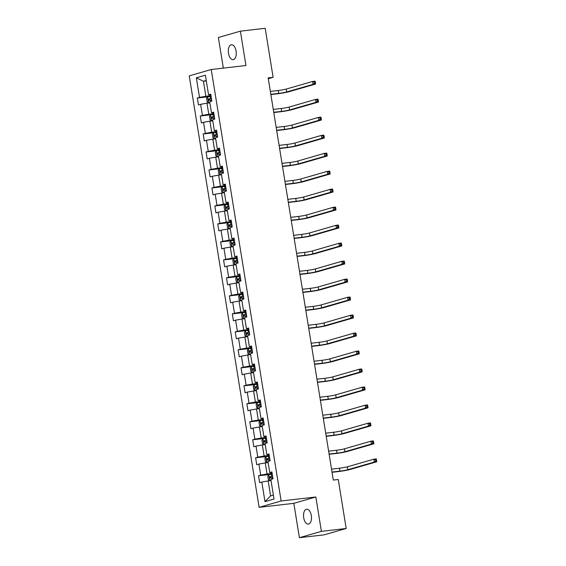 <?xml version="1.0" encoding="UTF-8"?>
<svg xmlns="http://www.w3.org/2000/svg" width="566" height="566" viewBox="0 0 566 566"><rect width="100%" height="100%" fill="white"/><g stroke="black" fill="none" stroke-linecap="round" stroke-linejoin="round"><path stroke-width="0.85" d="M311.314 515.555A7.5 3.92 -96.6 0 0 306.652 509.209A7.5 3.92 -96.6 0 0 303.701 517.749A7.5 3.92 -96.6 0 0 308.364 524.102A7.5 3.92 -96.6 0 0 311.314 515.555M236.086 51.103A7.5 3.92 -96.6 0 0 231.423 44.756A7.5 3.92 -96.6 0 0 228.473 53.303A7.5 3.92 -96.6 0 0 233.142 59.649A7.5 3.92 -96.6 0 0 236.086 51.103M299.4 537.7L321.403 531.354L315.835 496.99L293.832 503.337L299.4 537.7L324.191 534.842L346.194 528.495L338.256 479.494L333.303 480.06L268.164 77.875L273.116 77.301L265.185 28.3L240.387 31.158L218.384 37.505L223.344 68.125M293.832 503.337L259.122 507.341L189.242 75.865L211.245 69.519L281.132 500.988L259.122 507.341M196.338 77.797L199.515 97.402L197.343 98.024L198.461 104.943L200.633 104.321L202.43 115.386L200.258 116.016L201.376 122.935L203.548 122.306L205.345 133.378L203.173 134.001L204.291 140.92L206.463 140.297L208.253 151.363L206.081 151.992L207.206 158.912L209.378 158.282L211.168 169.354L208.995 169.977L210.12 176.896L212.285 176.274L214.082 187.339L211.91 187.969L213.028 194.881L215.2 194.258L216.997 205.331L214.825 205.953L215.943 212.873L218.115 212.243L219.905 223.315L217.74 223.938L218.858 230.857L221.03 230.235L222.82 241.3L220.648 241.93L221.773 248.849L223.945 248.219L225.735 259.292L223.563 259.914L224.688 266.834L226.853 266.211L228.65 277.276L226.478 277.906L227.596 284.825L229.768 284.196L231.565 295.268L229.393 295.891L230.511 302.81L232.683 302.187L234.473 313.253L232.308 313.882L233.425 320.802L235.597 320.172L237.387 331.244L235.215 331.867L236.34 338.786L238.512 338.157L240.302 349.229L238.13 349.859L239.248 356.771L241.42 356.148L243.217 367.214L241.045 367.843L242.163 374.763L244.335 374.133L246.125 385.205L243.96 385.828L245.078 392.747L247.25 392.125L249.04 403.19L246.868 403.82L247.993 410.739L250.165 410.109L251.955 421.182L249.783 421.804L250.908 428.724L253.073 428.101L254.87 439.166L252.698 439.796L253.816 446.716L255.988 446.086L257.785 457.158L255.613 457.781L256.731 464.7L258.903 464.07L260.693 475.143L258.528 475.773L259.645 482.685L261.817 482.062L264.994 501.66L274.029 499.056L270.859 479.452L273.024 478.829L271.906 471.91L269.734 472.532L267.944 461.467L270.116 460.837L268.991 453.925L266.819 454.548L265.03 443.475L267.202 442.853L266.077 435.933L263.912 436.563L262.115 425.49L264.287 424.868L263.169 417.949L260.997 418.571L259.2 407.506L261.372 406.876L260.254 399.957L258.082 400.587L256.292 389.514L258.457 388.892L257.339 381.972L255.167 382.595L253.377 371.529L255.549 370.9L254.424 363.98L252.252 364.61L250.462 353.538L252.634 352.915L251.509 345.996L249.344 346.618L247.547 335.553L249.719 334.923L248.601 328.011L246.429 328.634L244.632 317.561L246.804 316.939L245.686 310.019L243.514 310.649L241.724 299.577L243.889 298.954L242.772 292.035L240.6 292.657L238.81 281.592L240.982 280.962L239.857 274.043L237.692 274.673L235.895 263.6L238.067 262.978L236.949 256.058L234.777 256.681L232.98 245.616L235.152 244.986L234.034 238.067L231.862 238.696L230.072 227.624L232.237 227.001L231.119 220.082L228.947 220.705L227.157 209.639L229.329 209.01L228.204 202.097L226.032 202.72L224.242 191.648L226.414 191.025L225.289 184.106L223.124 184.735L221.327 173.663L223.499 173.04L222.381 166.121L220.209 166.744L218.412 155.678L220.584 155.049L219.466 148.129L217.294 148.759L215.505 137.687L217.669 137.064L216.552 130.145L214.38 130.767L212.59 119.702L214.762 119.072L213.637 112.153L211.465 112.783L209.675 101.71L211.847 101.088L210.722 94.168L208.557 94.791L205.38 75.193L196.338 77.797L203.435 81.271L205.861 96.255L210.969 95.668M269.734 472.532L272.034 472.681M272.147 473.409L267.039 473.997L265.249 462.931L268.128 462.599M260.693 475.143L267.039 473.997M258.903 464.07L265.249 462.931M266.819 454.548L269.119 454.696M269.239 455.425L264.131 456.012L262.334 444.94L265.213 444.614M257.785 457.158L264.131 456.012M255.988 446.086L262.334 444.94M263.912 436.563L266.204 436.704M266.324 437.433L261.216 438.027L259.419 426.955L262.299 426.623M254.87 439.166L261.216 438.027M253.073 428.101L259.419 426.955M260.997 418.571L263.289 418.72M263.409 419.448L258.301 420.036L256.511 408.97L259.384 408.638M251.955 421.182L258.301 420.036M250.165 410.109L256.511 408.97M258.082 400.587L260.381 400.735M260.494 401.464L255.386 402.051L253.596 390.979L256.476 390.646M249.04 403.19L255.386 402.051M247.25 392.125L253.596 390.979M255.167 382.595L257.466 382.743M257.58 383.472L252.471 384.059L250.681 372.994L253.561 372.661M246.125 385.205L252.471 384.059M244.335 374.133L250.681 372.994M252.252 364.61L254.551 364.759M254.672 365.487L249.564 366.075L247.767 355.002L250.646 354.67M243.217 367.214L249.564 366.075M241.42 356.148L247.767 355.002M249.344 346.618L251.637 346.767M251.757 347.496L246.649 348.083L244.852 337.018L247.731 336.685M240.302 349.229L246.649 348.083M238.512 338.157L244.852 337.018M246.429 328.634L248.722 328.782M248.842 329.511L243.734 330.098L241.944 319.026L244.816 318.7M237.387 331.244L243.734 330.098M235.597 320.172L241.944 319.026M243.514 310.649L245.814 310.791M245.927 311.519L240.819 312.114L239.029 301.041L241.908 300.709M234.473 313.253L240.819 312.114M232.683 302.187L239.029 301.041M240.6 292.657L242.899 292.806M243.012 293.535L237.904 294.122L236.114 283.057L238.994 282.724M231.565 295.268L237.904 294.122M229.768 284.196L236.114 283.057M237.692 274.673L239.984 274.821M240.104 275.55L234.996 276.137L233.199 265.065L236.079 264.732M228.65 277.276L234.996 276.137M226.853 266.211L233.199 265.065M234.777 256.681L237.069 256.83M237.189 257.558L232.081 258.146L230.291 247.08L233.164 246.748M225.735 259.292L232.081 258.146M223.945 248.219L230.291 247.08M231.862 238.696L234.154 238.845M234.274 239.574L229.166 240.161L227.376 229.089L230.249 228.756M222.82 241.3L229.166 240.161M221.03 230.235L227.376 229.089M228.947 220.705L231.246 220.853M231.36 221.582L226.251 222.169L224.461 211.104L227.341 210.771M219.905 223.315L226.251 222.169M218.115 212.243L224.461 211.104M226.032 202.72L228.331 202.869M228.452 203.597L223.344 204.185L221.547 193.112L224.426 192.787M216.997 205.331L223.344 204.185M215.2 194.258L221.547 193.112M223.124 184.735L225.417 184.877M225.537 185.606L220.429 186.2L218.632 175.127L221.511 174.795M214.082 187.339L220.429 186.2M212.285 176.274L218.632 175.127M220.209 166.744L222.502 166.892M222.622 167.621L217.514 168.208L215.724 157.143L218.596 156.81M211.168 169.354L217.514 168.208M209.378 158.282L215.724 157.143M217.294 148.759L219.594 148.908M219.707 149.629L214.599 150.223L212.809 139.151L215.688 138.819M208.253 151.363L214.599 150.223M206.463 140.297L212.809 139.151M214.38 130.767L216.679 130.916M216.792 131.645L211.684 132.232L209.894 121.166L212.774 120.834M205.345 133.378L211.684 132.232M203.548 122.306L209.894 121.166M211.465 112.783L213.764 112.931M213.884 113.66L208.776 114.247L206.979 103.175L209.859 102.842M202.43 115.386L208.776 114.247M200.633 104.321L206.979 103.175M208.557 94.791L210.849 94.939M206.307 80.938L203.435 81.271L206.236 80.464M199.515 97.402L205.861 96.255M321.403 531.354L346.194 528.495M315.835 496.99L281.132 500.988M211.245 69.519L245.955 65.514L240.387 31.158M268.291 78.695L273.116 77.301M271.036 480.584L268.164 480.916L270.59 495.908L273.392 495.101M264.994 501.66L270.59 495.908M261.817 482.062L268.164 480.916M197.343 98.024L208.571 96.736M200.258 116.016L211.486 114.721M203.173 134.001L214.401 132.713M206.081 151.992L217.309 150.697M208.995 169.977L220.224 168.682M211.91 187.969L223.138 186.674M214.825 205.953L226.053 204.659M217.74 223.938L228.961 222.65M220.648 241.93L231.876 240.635M223.563 259.914L234.791 258.627M226.478 277.906L237.706 276.611M229.393 295.891L240.621 294.596M232.308 313.882L243.529 312.588M235.215 331.867L246.443 330.572M238.13 349.859L249.358 348.564M241.045 367.843L252.273 366.549M243.96 385.828L255.181 384.54M246.868 403.82L258.096 402.525M249.783 421.804L261.011 420.51M252.698 439.796L263.926 438.501M255.613 457.781L266.841 456.486M258.528 475.773L269.749 474.478M211.068 96.291L207.602 96.963L206.597 98.463L207.156 101.922L208.536 102.729L209.795 102.439M208.536 102.729L209.816 102.58M270.817 94.296L278.734 93.383A5.858 0.439 170.8 0 0 286.665 91.954L313.097 84.327L315.58 84.044L289.141 91.671A8.787 0.651 -9.2 0 1 277.241 93.814L270.859 94.55M211.422 98.484L208.521 99.015L208.748 100.394L211.649 99.871M210.177 100.232C209.307 99.941 209.229 99.482 209.951 98.845L211.443 98.597M270.35 91.416L278.267 90.503A5.858 0.439 170.8 0 0 286.198 89.074L312.63 81.447L315.113 81.164L315.283 81.886L314.293 82.006L314.477 83.16L315.467 83.039L315.283 81.886M314.477 83.16L313.097 84.327L312.63 81.447L314.293 82.006M315.58 84.044L315.467 83.039M213.983 114.282L210.517 114.955L209.512 116.447L210.071 119.907L211.451 120.721L212.71 120.431M211.451 120.721L212.731 120.572M273.732 112.28L281.642 111.375A5.858 0.439 170.8 0 0 289.58 109.946L316.012 102.319L318.488 102.029L292.056 109.655A8.787 0.651 -9.2 0 1 280.156 111.799L273.774 112.535M214.337 116.469L211.436 116.999L211.663 118.386L214.564 117.855M213.092 118.216C212.222 117.926 212.144 117.466 212.866 116.837L214.358 116.582M273.265 109.401L281.175 108.488A5.858 0.439 170.8 0 0 289.113 107.059L315.545 99.432L318.028 99.149L318.191 99.878L317.201 99.991L317.392 101.144L318.382 101.031L318.191 99.878M317.392 101.144L316.012 102.319L315.545 99.432L317.201 99.991M318.488 102.029L318.382 101.031M216.898 132.267L213.424 132.939L212.427 134.439L212.986 137.892L214.358 138.705L215.618 138.415M214.358 138.705L215.646 138.557M276.647 130.272L284.556 129.359A5.858 0.439 170.8 0 0 292.488 127.93L318.927 120.303L321.403 120.02L294.971 127.647A8.787 0.651 -9.2 0 1 283.071 129.791L276.689 130.527M217.252 134.46L214.351 134.991L214.578 136.371L217.478 135.84M216 136.208C215.13 135.918 215.059 135.458 215.78 134.821L217.266 134.574M276.18 127.385L284.09 126.48A5.858 0.439 170.8 0 0 292.021 125.051L318.46 117.424L320.936 117.134L321.106 117.862L320.115 117.976L320.299 119.129L321.297 119.016L321.106 117.862M320.299 119.129L318.927 120.303L318.46 117.424L320.115 117.976M321.403 120.02L321.297 119.016M219.806 150.259L216.339 150.924L215.335 152.424L215.901 155.883L217.273 156.69L218.533 156.407M217.273 156.69L218.554 156.549M279.562 148.257L287.471 147.344A5.858 0.439 170.8 0 0 295.402 145.915L321.842 138.295L324.318 138.005L297.886 145.632A8.787 0.651 -9.2 0 1 285.986 147.776L279.604 148.511M220.167 152.445L217.266 152.976L217.486 154.362L220.386 153.832M218.915 154.193C218.044 153.902 217.974 153.443 218.688 152.813L220.181 152.558M279.095 145.377L287.004 144.464A5.858 0.439 170.8 0 0 294.936 143.035L321.375 135.408L323.851 135.125L324.021 135.854L323.03 135.967L323.214 137.121L324.205 137.007L324.021 135.854M323.214 137.121L321.842 138.295L321.375 135.408L323.03 135.967M324.318 138.005L324.205 137.007M222.721 168.244L219.254 168.916L218.25 170.408L218.809 173.868L220.188 174.682L221.448 174.392M220.188 174.682L221.469 174.533M282.476 166.248L290.386 165.336A5.858 0.439 170.8 0 0 298.317 163.907L324.75 156.28L327.233 155.997L300.794 163.624A8.787 0.651 -9.2 0 1 288.901 165.767L282.512 166.496M223.075 170.437L220.181 170.96L220.4 172.347L223.301 171.816M221.83 172.184C220.959 171.894 220.881 171.427 221.603 170.798L223.096 170.55M282.01 163.362L289.919 162.449A5.858 0.439 170.8 0 0 297.85 161.02L324.283 153.4L326.766 153.11L326.936 153.839L325.945 153.952L326.129 155.105L327.12 154.992L326.936 153.839M326.129 155.105L324.75 156.28L324.283 153.4L325.945 153.952M327.233 155.997L327.12 154.992M225.636 186.228L222.169 186.9L221.165 188.4L221.723 191.86L223.103 192.666L224.362 192.376M223.103 192.666L224.384 192.518M285.384 184.233L293.301 183.32A5.858 0.439 170.8 0 0 301.232 181.891L327.664 174.271L330.148 173.981L303.709 181.608A8.787 0.651 -9.2 0 1 291.808 183.752L285.427 184.488M225.99 188.421L223.089 188.952L223.315 190.332L226.216 189.808M224.744 190.169C223.874 189.879 223.796 189.419 224.518 188.789L226.011 188.535M284.917 181.353L292.834 180.441A5.858 0.439 170.8 0 0 300.765 179.012L327.198 171.385L329.681 171.102L329.851 171.831L328.853 171.944L329.044 173.097L330.035 172.984L329.851 171.831M329.044 173.097L327.664 174.271L327.198 171.385L328.853 171.944M330.148 173.981L330.035 172.984M228.551 204.22L225.084 204.892L224.079 206.385L224.638 209.845L226.018 210.658L227.27 210.368M226.018 210.658L227.299 210.51M288.299 202.225L296.209 201.312A5.858 0.439 170.8 0 0 304.14 199.883L330.579 192.256L333.056 191.973L306.623 199.593A8.787 0.651 -9.2 0 1 294.723 201.737L288.342 202.472M228.905 206.413L226.004 206.937L226.23 208.323L229.131 207.793M227.652 208.161C226.782 207.871 226.711 207.404 227.433 206.774L228.926 206.519M287.832 199.338L295.742 198.425A5.858 0.439 170.8 0 0 303.673 196.996L330.112 189.377L332.589 189.086L332.758 189.815L331.768 189.928L331.959 191.082L332.95 190.968L332.758 189.815M331.959 191.082L330.579 192.256L330.112 189.377L331.768 189.928M333.056 191.973L332.95 190.968M231.466 222.205L227.992 222.877L226.994 224.377L227.553 227.836L228.926 228.643L230.185 228.353M228.926 228.643L230.206 228.494M291.214 220.209L299.124 219.297A5.858 0.439 170.8 0 0 307.055 217.868L333.494 210.241L335.971 209.958L309.538 217.585A8.787 0.651 -9.2 0 1 297.638 219.728L291.257 220.464M231.819 224.398L228.919 224.928L229.145 226.308L232.039 225.784M230.567 226.145C229.697 225.855 229.626 225.395 230.348 224.759L231.834 224.511M290.747 217.33L298.657 216.417A5.858 0.439 170.8 0 0 306.588 214.988L333.027 207.361L335.504 207.078L335.673 207.8L334.683 207.92L334.867 209.073L335.864 208.953L335.673 207.8M334.867 209.073L333.494 210.241L333.027 207.361L334.683 207.92M335.971 209.958L335.864 208.953M234.374 240.196L230.907 240.868L229.902 242.361L230.468 245.821L231.841 246.635L233.1 246.344M231.841 246.635L233.121 246.486M294.129 238.194L302.039 237.288A5.858 0.439 170.8 0 0 309.97 235.859L336.409 228.232L338.885 227.949L312.446 235.569A8.787 0.651 -9.2 0 1 300.553 237.713L294.164 238.449M234.734 242.382L231.834 242.913L232.053 244.3L234.954 243.769M233.482 244.13C232.612 243.84 232.534 243.38 233.256 242.75L234.749 242.496M293.662 235.315L301.572 234.402A5.858 0.439 170.8 0 0 309.503 232.973L335.942 225.346L338.418 225.063L338.588 225.792L337.598 225.905L337.782 227.058L338.772 226.945L338.588 225.792M337.782 227.058L336.409 228.232L335.942 225.346L337.598 225.905M338.885 227.949L338.772 226.945M237.288 258.181L233.822 258.853L232.817 260.353L233.376 263.806L234.756 264.619L236.015 264.329M234.756 264.619L236.036 264.471M297.037 256.186L304.954 255.273A5.858 0.439 170.8 0 0 312.885 253.844L339.317 246.217L341.8 245.934L315.361 253.561A8.787 0.651 -9.2 0 1 303.468 255.705L297.079 256.44M237.642 260.374L234.741 260.905L234.968 262.284L237.869 261.754M236.397 262.122C235.527 261.832 235.449 261.372 236.171 260.735L237.663 260.487M296.57 253.299L304.487 252.394A5.858 0.439 170.8 0 0 312.418 250.964L338.85 243.338L341.333 243.047L341.503 243.776L340.513 243.889L340.697 245.043L341.687 244.929L341.503 243.776M340.697 245.043L339.317 246.217L338.85 243.338L340.513 243.889M341.8 245.934L341.687 244.929M240.203 276.173L236.737 276.838L235.732 278.338L236.291 281.797L237.67 282.604L238.93 282.321M237.67 282.604L238.951 282.462M299.952 274.17L307.862 273.258A5.858 0.439 170.8 0 0 315.8 271.829L342.232 264.209L344.715 263.919L318.276 271.546A8.787 0.651 -9.2 0 1 306.376 273.689L299.994 274.425M240.557 278.359L237.656 278.889L237.883 280.276L240.783 279.745M239.312 280.106C238.442 279.816 238.364 279.356 239.085 278.727L240.578 278.472M299.485 271.291L307.395 270.378A5.858 0.439 170.8 0 0 315.333 268.949L341.765 261.322L344.248 261.039L344.418 261.768L343.421 261.881L343.612 263.034L344.602 262.921L344.418 261.768M343.612 263.034L342.232 264.209L341.765 261.322L343.421 261.881M344.715 263.919L344.602 262.921M243.118 294.157L239.651 294.829L238.647 296.322L239.206 299.782L240.585 300.596L241.838 300.305M240.585 300.596L241.866 300.447M302.867 292.162L310.776 291.249A5.858 0.439 170.8 0 0 318.708 289.82L345.147 282.193L347.623 281.91L321.191 289.537A8.787 0.651 -9.2 0 1 309.291 291.681L302.909 292.41M243.472 296.351L240.571 296.874L240.798 298.261L243.698 297.73M242.22 298.098C241.349 297.808 241.279 297.341 242 296.711L243.486 296.464M302.4 289.276L310.31 288.363A5.858 0.439 170.8 0 0 318.241 286.934L344.68 279.314L347.156 279.024L347.326 279.753L346.335 279.866L346.526 281.019L347.517 280.906L347.326 279.753M346.526 281.019L345.147 282.193L344.68 279.314L346.335 279.866M347.623 281.91L347.517 280.906M246.033 312.142L242.559 312.814L241.562 314.314L242.121 317.774L243.493 318.58L244.753 318.29M243.493 318.58L244.774 318.432M305.781 310.147L313.691 309.234A5.858 0.439 170.8 0 0 321.622 307.805L348.062 300.185L350.538 299.895L324.106 307.522A8.787 0.651 -9.2 0 1 312.206 309.666L305.824 310.401M246.387 314.335L243.486 314.866L243.705 316.245L246.606 315.722M245.135 316.083C244.264 315.793 244.194 315.333 244.908 314.703L246.401 314.448M305.315 307.267L313.224 306.355A5.858 0.439 170.8 0 0 321.155 304.925L347.595 297.299L350.071 297.016L350.241 297.744L349.25 297.858L349.434 299.011L350.425 298.898L350.241 297.744M349.434 299.011L348.062 300.185L347.595 297.299L349.25 297.858M350.538 299.895L350.425 298.898M248.941 330.134L245.474 330.806L244.47 332.299L245.036 335.758L246.408 336.572L247.667 336.282M246.408 336.572L247.689 336.423M308.696 328.139L316.606 327.226A5.858 0.439 170.8 0 0 324.537 325.797L350.97 318.17L353.453 317.887L327.014 325.507A8.787 0.651 -9.2 0 1 315.12 327.65L308.732 328.386M249.295 332.327L246.401 332.85L246.62 334.237L249.521 333.707M248.05 334.074C247.179 333.784 247.101 333.317 247.823 332.688L249.316 332.433M308.229 325.252L316.139 324.339A5.858 0.439 170.8 0 0 324.07 322.91L350.503 315.29L352.986 315L353.156 315.729L352.165 315.842L352.349 316.995L353.34 316.882L353.156 315.729M352.349 316.995L350.97 318.17L350.503 315.29L352.165 315.842M353.453 317.887L353.34 316.882M251.856 348.118L248.389 348.79L247.384 350.29L247.943 353.75L249.323 354.557L250.582 354.266M249.323 354.557L250.604 354.408M311.604 346.123L319.521 345.21A5.858 0.439 170.8 0 0 327.452 343.781L353.884 336.154L356.368 335.871L329.928 343.498A8.787 0.651 -9.2 0 1 318.028 345.642L311.647 346.378M252.21 350.312L249.309 350.842L249.535 352.222L252.436 351.698M250.964 352.059C250.094 351.769 250.016 351.309 250.738 350.672L252.231 350.425M311.137 343.244L319.054 342.331A5.858 0.439 170.8 0 0 326.985 340.902L353.417 333.275L355.901 332.992L356.071 333.714L355.073 333.834L355.264 334.987L356.255 334.867L356.071 333.714M355.264 334.987L353.884 336.154L353.417 333.275L355.073 333.834M356.368 335.871L356.255 334.867M254.771 366.11L251.304 366.782L250.299 368.275L250.858 371.735L252.238 372.548L253.49 372.258M252.238 372.548L253.518 372.4M314.519 364.108L322.429 363.202A5.858 0.439 170.8 0 0 330.367 361.773L356.799 354.146L359.276 353.863L332.843 361.483A8.787 0.651 -9.2 0 1 320.943 363.627L314.562 364.363M255.125 368.296L252.224 368.827L252.45 370.214L255.351 369.683M253.879 370.044C253.009 369.754 252.931 369.294 253.653 368.664L255.146 368.409M314.052 361.228L321.962 360.316A5.858 0.439 170.8 0 0 329.9 358.886L356.332 351.26L358.809 350.977L358.978 351.705L357.988 351.819L358.179 352.972L359.169 352.859L358.978 351.705M358.179 352.972L356.799 354.146L356.332 351.26L357.988 351.819M359.276 353.863L359.169 352.859M257.686 384.095L254.212 384.767L253.214 386.267L253.773 389.719L255.146 390.533L256.405 390.243M255.146 390.533L256.433 390.384M317.434 382.1L325.344 381.187A5.858 0.439 170.8 0 0 333.275 379.758L359.714 372.131L362.19 371.848L335.758 379.475A8.787 0.651 -9.2 0 1 323.858 381.618L317.476 382.354M258.039 386.288L255.139 386.819L255.365 388.198L258.266 387.668M256.787 388.035C255.917 387.745 255.846 387.286 256.568 386.649L258.054 386.401M316.967 379.213L324.877 378.307A5.858 0.439 170.8 0 0 332.808 376.878L359.247 369.251L361.724 368.968L361.893 369.69L360.903 369.803L361.087 370.956L362.084 370.843L361.893 369.69M361.087 370.956L359.714 372.131L359.247 369.251L360.903 369.803M362.19 371.848L362.084 370.843M260.593 402.086L257.127 402.759L256.122 404.251L256.688 407.711L258.061 408.518L259.32 408.235M258.061 408.518L259.341 408.376M320.349 400.084L328.259 399.172A5.858 0.439 170.8 0 0 336.19 397.749L362.629 390.123L365.105 389.832L338.673 397.459A8.787 0.651 -9.2 0 1 326.773 399.603L320.391 400.339M260.954 404.273L258.054 404.803L258.273 406.19L261.174 405.659M259.702 406.02C258.832 405.73 258.761 405.27 259.476 404.64L260.968 404.386M319.882 397.205L327.792 396.292A5.858 0.439 170.8 0 0 335.723 394.863L362.162 387.236L364.638 386.953L364.808 387.682L363.818 387.795L364.002 388.948L364.992 388.835L364.808 387.682M364.002 388.948L362.629 390.123L362.162 387.236L363.818 387.795M365.105 389.832L364.992 388.835M263.508 420.071L260.042 420.743L259.037 422.236L259.596 425.696L260.976 426.509L262.235 426.219M260.976 426.509L262.256 426.361M323.264 418.076L331.174 417.163A5.858 0.439 170.8 0 0 339.105 415.734L365.537 408.107L368.02 407.824L341.581 415.451A8.787 0.651 -9.2 0 1 329.688 417.595L323.299 418.324M263.862 422.264L260.961 422.788L261.188 424.175L264.089 423.644M262.617 424.012C261.747 423.722 261.669 423.262 262.391 422.625L263.883 422.377M322.797 415.189L330.707 414.277A5.858 0.439 170.8 0 0 338.638 412.847L365.07 405.228L367.553 404.938L367.723 405.666L366.733 405.78L366.917 406.933L367.907 406.82L367.723 405.666M366.917 406.933L365.537 408.107L365.07 405.228L366.733 405.78M368.02 407.824L367.907 406.82M266.423 438.056L262.957 438.728L261.952 440.228L262.511 443.687L263.89 444.494L265.15 444.204M263.89 444.494L265.171 444.345M326.172 436.061L334.089 435.148A5.858 0.439 170.8 0 0 342.02 433.719L368.452 426.099L370.935 425.809L344.496 433.436A8.787 0.651 -9.2 0 1 332.596 435.579L326.214 436.315M266.777 440.249L263.876 440.78L264.103 442.159L267.003 441.636M265.532 441.996C264.662 441.706 264.584 441.247 265.305 440.617L266.798 440.362M325.705 433.181L333.622 432.268A5.858 0.439 170.8 0 0 341.553 430.839L367.985 423.212L370.468 422.929L370.638 423.658L369.64 423.771L369.831 424.925L370.822 424.811L370.638 423.658M369.831 424.925L368.452 426.099L367.985 423.212L369.64 423.771M370.935 425.809L370.822 424.811M269.338 456.047L265.871 456.72L264.867 458.212L265.426 461.672L266.805 462.486L268.058 462.196M266.805 462.486L268.086 462.337M329.087 454.052L336.996 453.14A5.858 0.439 170.8 0 0 344.927 451.71L371.367 444.084L373.843 443.801L347.411 451.42A8.787 0.651 -9.2 0 1 335.511 453.564L329.129 454.3M269.692 458.241L266.791 458.764L267.018 460.151L269.918 459.62M268.44 459.988C267.569 459.698 267.499 459.231 268.22 458.602L269.713 458.347M328.62 451.166L336.529 450.253A5.858 0.439 170.8 0 0 344.461 448.824L370.9 441.204L373.376 440.914L373.546 441.643L372.555 441.756L372.746 442.909L373.737 442.796L373.546 441.643M372.746 442.909L371.367 444.084L370.9 441.204L372.555 441.756M373.843 443.801L373.737 442.796M272.253 474.032L268.779 474.704L267.782 476.204L268.341 479.664L269.713 480.47L270.973 480.18M269.713 480.47L270.994 480.322M332.001 472.037L339.911 471.124A5.858 0.439 170.8 0 0 347.842 469.695L374.282 462.068L376.758 461.785L350.326 469.412A8.787 0.651 -9.2 0 1 338.426 471.556L332.044 472.292M272.607 476.225L269.706 476.756L269.932 478.136L272.826 477.612M271.355 477.973C270.484 477.683 270.414 477.223 271.135 476.586L272.621 476.339M331.535 469.157L339.444 468.245A5.858 0.439 170.8 0 0 347.375 466.816L373.815 459.189L376.291 458.906L376.461 459.627L375.47 459.748L375.654 460.901L376.652 460.781L376.461 459.627M375.654 460.901L374.282 462.068L373.815 459.189L375.47 459.748M376.758 461.785L376.652 460.781M207.573 96.998L208.5 102.708M210.651 100.033L210.87 101.371M210.078 96.453L210.432 98.647M278.267 90.503L278.734 93.383M286.198 89.074L286.665 91.954M209.951 98.845L208.521 99.015M210.488 114.99L211.415 120.7M213.566 118.018L213.785 119.355M212.986 114.445L213.347 116.631M281.175 108.488L281.642 111.375M289.113 107.059L289.58 109.946M212.866 116.837L211.436 116.999M213.403 132.975L214.33 138.684M216.481 136.003L216.7 137.34M215.901 132.43L216.254 134.623M284.09 126.48L284.556 129.359M292.021 125.051L292.488 127.93M215.78 134.821L214.351 134.991M216.318 150.966L217.238 156.676M219.396 153.994L219.608 155.332M218.816 150.422L219.169 152.608M287.004 144.464L287.471 147.344M294.936 143.035L295.402 145.915M218.688 152.813L217.266 152.976M219.226 168.951L220.153 174.661M222.311 171.979L222.523 173.316M221.73 168.406L222.084 170.599M289.919 162.449L290.386 165.336M297.85 161.02L298.317 163.907M221.603 170.798L220.181 170.96M222.141 186.943L223.068 192.645M225.218 189.971L225.438 191.308M224.645 186.398L224.999 188.584M292.834 180.441L293.301 183.32M300.765 179.012L301.232 181.891M224.518 188.789L223.089 188.952M225.056 204.927L225.983 210.637M228.133 207.955L228.353 209.293M227.553 204.383L227.907 206.576M295.742 198.425L296.209 201.312M303.673 196.996L304.14 199.883M227.433 206.774L226.004 206.937M227.971 222.912L228.89 228.622M231.048 225.947L231.268 227.284M230.468 222.367L230.822 224.56M298.657 216.417L299.124 219.297M306.588 214.988L307.055 217.868M230.348 224.759L228.919 224.928M230.886 240.904L231.805 246.613M233.963 243.932L234.175 245.269M233.383 240.359L233.737 242.545M301.572 234.402L302.039 237.288M309.503 232.973L309.97 235.859M233.256 242.75L231.834 242.913M233.793 258.888L234.72 264.598M236.871 261.916L237.09 263.254M236.298 258.344L236.652 260.537M304.487 252.394L304.954 255.273M312.418 250.964L312.885 253.844M236.171 260.735L234.741 260.905M236.708 276.88L237.635 282.59M239.786 279.908L240.005 281.245M239.206 276.335L239.567 278.522M307.395 270.378L307.862 273.258M315.333 268.949L315.8 271.829M239.085 278.727L237.656 278.889M239.623 294.865L240.55 300.574M242.701 297.893L242.92 299.23M242.121 294.32L242.474 296.513M310.31 288.363L310.776 291.249M318.241 286.934L318.708 289.82M242 296.711L240.571 296.874M242.538 312.856L243.458 318.559M245.616 315.885L245.828 317.222M245.036 312.312L245.389 314.498M313.224 306.355L313.691 309.234M321.155 304.925L321.622 307.805M244.908 314.703L243.486 314.866M245.453 330.841L246.373 336.551M248.531 333.869L248.743 335.206M247.95 330.296L248.304 332.49M316.139 324.339L316.606 327.226M324.07 322.91L324.537 325.797M247.823 332.688L246.401 332.85M248.361 348.833L249.288 354.535M251.438 351.861L251.658 353.198M250.865 348.281L251.219 350.474M319.054 342.331L319.521 345.21M326.985 340.902L327.452 343.781M250.738 350.672L249.309 350.842M251.276 366.818L252.203 372.527M254.353 369.846L254.573 371.183M253.773 366.273L254.134 368.459M321.962 360.316L322.429 363.202M329.9 358.886L330.367 361.773M253.653 368.664L252.224 368.827M254.191 384.802L255.117 390.512M257.268 387.83L257.488 389.167M256.688 384.257L257.042 386.451M324.877 378.307L325.344 381.187M332.808 376.878L333.275 379.758M256.568 386.649L255.139 386.819M257.106 402.794L258.025 408.503M260.183 405.822L260.395 407.159M259.603 402.249L259.957 404.435M327.792 396.292L328.259 399.172M335.723 394.863L336.19 397.749M259.476 404.64L258.054 404.803M260.013 420.779L260.94 426.488M263.098 423.807L263.31 425.144M262.518 420.234L262.872 422.427M330.707 414.277L331.174 417.163M338.638 412.847L339.105 415.734M262.391 422.625L260.961 422.788M262.928 438.77L263.855 444.473M266.006 441.798L266.225 443.136M265.426 438.226L265.787 440.412M333.622 432.268L334.089 435.148M341.553 430.839L342.02 433.719M265.305 440.617L263.876 440.78M265.843 456.755L266.77 462.464M268.921 459.783L269.14 461.12M268.341 456.21L268.694 458.403M336.529 450.253L336.996 453.14M344.461 448.824L344.927 451.71M268.22 458.602L266.791 458.764M268.758 474.747L269.678 480.449M271.836 477.775L272.048 479.112M271.255 474.195L271.609 476.388M339.444 468.245L339.911 471.124M347.375 466.816L347.842 469.695M271.135 476.586L269.706 476.756"/></g></svg>
